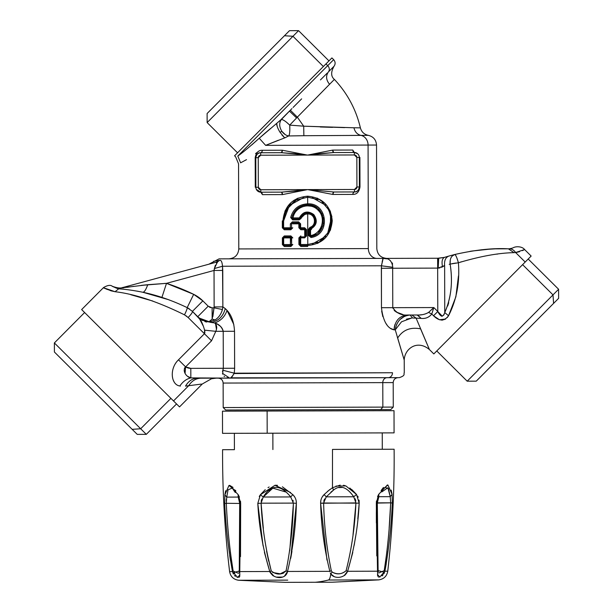 <?xml version="1.0" encoding="UTF-8"?>
<svg xmlns="http://www.w3.org/2000/svg" width="613" height="613" viewBox="0 0 613 613"><rect width="100%" height="100%" fill="white"/><g stroke="black" fill="none" stroke-linecap="round" stroke-linejoin="round"><path stroke-width="0.92" d="M283.65 237.913L283.98 236.924L290.631 236.909L290.401 237.898L283.65 237.913L283.673 244.572L290.416 244.549L290.8 236.924L291.619 237.89L290.401 237.898L291.619 237.89L291.635 244.549L290.416 244.549L291.635 244.549L291.428 245.162L291.635 244.549L290.654 245.537L290.416 244.549L290.654 245.537L284.003 245.552L283.673 244.572L284.003 245.552L283.014 244.572L283.673 244.572L283.014 244.572L282.991 237.913L283.65 237.913L282.991 237.913L283.98 236.924L283.65 237.913L290.401 237.898L290.416 244.549L283.673 244.572L283.65 237.913M291.612 237.76L291.405 237.285L291.619 237.898L289.65 237.898M282.922 244.572L284.003 245.552L290.654 245.537A0.988 0.988 0 0 0 291.635 244.549L292.838 244.541L290.899 246.518L284.34 246.541L282.386 244.572L282.371 237.921L284.309 235.944L290.869 235.921L290.631 236.909L290.869 235.921L292.822 237.89L291.619 237.89A0.988 0.988 0 0 0 290.631 236.909L290.999 236.978M299.734 227.906L300.715 228.749L300.615 227.76L300.715 228.749L304.661 228.733L304.615 227.752L304.707 229.722L305.649 229.722L304.661 228.733L300.715 228.749L299.726 227.768L299.719 223.822L298.723 222.841L292.562 222.856L291.581 223.845L291.589 227.783L290.608 228.779L283.957 228.795L282.968 227.814L282.945 220.91C284.409 205.83 292.646 197.593 307.657 196.198C322.545 197.631 330.736 205.822 332.238 220.772C330.821 235.729 322.668 243.966 307.795 245.491L307.787 244.503L300.661 244.526L300.738 236.879L304.684 236.871L304.638 237.859L300.646 237.867L300.661 244.526L307.657 244.503L307.665 245.491L300.761 245.506L300.661 244.526L300.761 245.506L299.772 244.526L300.661 244.526L299.772 244.526L299.757 237.867L300.646 237.867L299.757 237.867L300.738 236.879L300.646 237.867L304.638 237.859L304.684 236.871L305.665 235.882L306.63 235.882L304.638 237.859L306.63 235.882L305.665 235.882L305.649 229.722L306.615 229.714L306.63 235.882L306.615 229.714L304.615 227.752L306.615 229.714M300.615 227.76L304.615 227.752L299.726 227.768L300.615 227.76L300.608 223.822L300.615 227.76M299.604 223.37L298.723 222.841L292.562 222.856L299.09 222.91A0.988 0.988 0 0 0 298.723 222.841L299.719 223.822L300.608 223.822L292.784 223.837L292.355 221.868L298.6 221.852L300.608 223.822L298.6 221.852L298.723 222.841L298.6 221.852L292.355 221.868L292.562 222.856L298.723 222.841L298.853 223.822L298.723 222.841L299.213 222.963M287.528 206.535L282.945 220.91L283.604 220.91L283.62 227.806L282.968 227.86L283.62 227.806L283.957 228.795L283.62 227.806L290.37 227.791L290.677 228.772L290.37 227.791L291.589 227.783L290.37 227.791L290.363 223.845L292.355 221.868L290.363 223.845L291.581 223.845L292.562 222.856A0.988 0.988 0 0 0 292.194 222.925M291.52 228.166L292.792 227.783L290.853 229.76L284.294 229.775L282.34 227.814L282.325 220.91L282.945 220.91L282.325 220.91M318.109 199.577L307.657 197.179L307.657 196.198L307.657 197.179L295.918 200.175M290.7 204.045L284.601 214.067M307.787 244.503L307.703 213.945C304.469 214.06 302.232 215.6 300.991 218.557L300.148 218.236C301.55 214.849 304.071 213.086 307.718 212.956L307.703 213.945L307.718 212.956C316.201 212.55 318.377 225.913 310.247 228.274L309.94 227.339L310.247 228.274L309.588 229.201L308.615 229.201L309.588 229.201L309.603 235.576L308.63 235.584L308.615 229.201L309.94 227.339C317.159 225.278 315.228 213.585 307.703 213.945L307.787 244.503L318.032 242.143M322.607 239.292L329.258 231.001L331.579 220.565L329.012 210.182L322.162 202.052M299.772 244.518L298.914 244.526L298.891 237.875L300.83 235.898L300.738 236.879L299.757 237.867L298.891 237.875L299.757 237.867L299.772 244.526L300.761 245.506L300.86 246.495L298.914 244.526L299.772 244.526L300.761 245.506L307.665 245.491L307.665 246.472L300.86 246.495L300.761 245.506L299.772 244.526A0.988 0.988 0 0 0 300.761 245.506L307.956 245.491M310.362 236.534A0.988 0.988 0 0 0 310.791 236.541L311.029 237.507L308.63 235.584L309.603 235.576L310.791 236.541L310.553 235.576C321.84 233.814 326.453 217.929 318.07 210.205C310.416 201.646 294.654 206.527 293.052 217.921L299.343 217.906L299.221 218.895L300.148 218.236L300.991 218.557L299.106 219.875L299.221 218.895L299.106 219.875L292.646 219.898L292.845 218.91L299.221 218.895L292.845 218.91L292.646 219.898L290.677 217.546L291.88 217.73L292.845 218.91L293.052 217.921L290.677 217.546C293.06 208.956 298.723 204.382 307.672 203.838L307.672 204.819C299.313 205.37 294.048 209.677 291.88 217.73C294.048 209.677 299.313 205.37 307.672 204.819L307.672 203.838C327.679 202.704 330.867 234.741 311.029 237.507L310.791 236.541C329.227 233.905 326.285 203.807 307.672 204.819L313.527 205.96M307.105 213.952L307.703 213.945C315.166 213.531 317.182 225.308 309.94 227.339L308.615 229.201L308.63 235.584L311.029 237.507C330.867 234.741 327.679 202.704 307.672 203.838L307.657 197.179L307.672 203.838C298.723 204.382 293.06 208.956 290.677 217.546L292.646 219.898L299.106 219.875L304.554 214.627M312.247 197.616L325.61 205.217M327.334 207.393L330.813 214.91M331.395 217.952L327.503 234.036M325.672 236.388L312.369 244.043M290.363 223.845L290.37 227.791L283.62 227.806L283.604 220.91L289.382 205.447L303.803 197.47M235.783 409.99L386.267 409.576L235.783 409.99M359.387 186.988L359.302 157.418L359.9 157.411L356.843 157.418A2.467 2.467 0 0 0 354.368 154.966L354.36 152.499A4.927 4.927 0 0 1 359.302 157.418L359.9 157.411L359.984 186.988L359.387 186.988C358.613 190.505 356.973 192.153 354.475 191.938L354.467 189.471A2.467 2.467 0 0 0 356.919 186.996L359.387 186.988A4.927 4.927 0 0 1 354.475 191.938A2.467 1.617 -90.2 0 0 352.866 194.405L332.836 194.459L307.634 189.601L333.725 191.992L332.836 194.459A2.467 0.897 89.8 0 1 333.725 191.992L354.475 191.938A4.927 4.927 0 0 0 359.387 186.988L356.919 186.996L356.843 157.418L359.302 157.418L359.387 186.988L359.984 186.988C359.072 192.038 356.697 194.505 352.866 194.405L352.866 194.405M255.192 157.702L255.276 187.279L258.334 187.272A2.467 2.467 0 0 0 260.809 189.731L260.809 192.191A4.927 4.927 0 0 1 255.866 187.279L255.79 157.702L255.192 157.702L255.79 157.702C256.563 154.192 258.196 152.545 260.701 152.76L260.709 155.219A2.467 2.467 0 0 0 258.249 157.694L255.79 157.702A4.927 4.927 0 0 1 260.701 152.76A2.467 1.617 89.8 0 0 262.31 150.285L282.34 150.231L307.542 155.097L332.713 150.093L352.743 150.039L354.36 152.499L333.618 152.553A2.467 0.897 89.8 0 1 332.713 150.093L333.618 152.553L307.542 155.097L281.451 152.698L282.34 150.231A2.467 0.897 -90.2 0 1 281.451 152.698L260.701 152.76A4.927 4.927 0 0 0 255.79 157.702L258.249 157.694L258.334 187.272L255.866 187.279L255.79 157.702L255.192 157.702C256.104 152.66 258.479 150.185 262.31 150.285L262.31 150.285M356.161 191.631L357.663 190.75L356.168 191.631M352.981 193.463L353.854 192.122M353.601 152.208L352.935 151.196M357.563 153.671L354.406 152.499M259.015 153.058L257.514 153.94M257.414 154.032L256.318 155.464L257.368 154.07M262.188 151.235L261.322 152.568M261.575 192.482L262.241 193.493M256.41 189.509L257.514 190.942M282.463 194.597L262.433 194.65L260.809 192.191L281.559 192.137A2.467 0.897 -90.2 0 1 282.463 194.597L281.559 192.137L307.634 189.601L282.463 194.597M356.919 186.996L354.467 189.471L260.809 189.731L258.334 187.272L258.249 157.694L260.709 155.219L354.368 154.966L356.843 157.418L356.919 186.996M317.005 153.863L333.618 152.553L354.36 152.499L333.618 152.553L354.36 152.499L354.368 154.966L260.709 155.219L260.701 152.76L281.451 152.698L298.071 153.917M359.302 157.418A4.927 4.927 0 0 0 354.36 152.499M354.475 191.938L333.725 191.992L307.634 189.601L354.467 189.471L354.475 191.938M255.866 187.279A4.927 4.927 0 0 0 260.809 192.191L256.349 189.394M298.171 190.827L281.559 192.137L260.809 192.191L260.809 189.731L307.634 189.601M200.75 320.216L192.421 311.366L202.849 300.876L192.421 311.366C192.674 312.232 191.241 314.277 188.13 317.519L184.513 314.852C186.513 310.676 187.402 308.27 187.18 307.626L192.421 311.366L199.11 318.017L203.148 325.825M153.158 294.784L142.737 292.232C157.296 295.274 172.115 300.408 187.18 307.626L193.67 294.34L187.18 307.626L192.428 311.373M185.823 315.634L187.003 316.507M204.895 331.342L204.589 330.154L204.436 333.733L188.13 317.519L204.436 333.733L204.589 330.154L215.799 331.326L211.539 340.805L204.436 333.733L211.539 340.805L185.601 366.888L178.49 359.823L204.436 333.733L204.949 332.553M190.007 315.496L191.386 313.772L190.007 315.496M191.693 313.327L192.39 312.086L191.693 313.327M222.504 371.624L222.902 370.252L234.273 373.179L392.496 372.742A4.927 4.329 89.8 0 1 388.182 377.685L398.113 377.654C395.124 377.953 393.485 379.6 393.201 382.596L393.262 407.093L390.81 409.561L380.704 409.591L382.857 407.116L382.788 382.627L393.201 382.596L223.132 383.064L382.788 382.627A4.927 4.329 89.8 0 1 387.102 377.685A4.927 4.329 -90.2 0 0 382.788 382.627L382.857 407.116L380.704 409.591L225.676 410.013L223.201 407.561L393.262 407.093L223.201 407.561L223.132 383.064C222.833 380.075 221.186 378.436 218.19 378.152M197.263 378.206L200.888 378.198C195.907 378.351 191.831 380.849 188.674 385.715L185.524 386.113C188.536 381.01 192.474 378.374 197.348 378.206C192.474 378.374 188.536 381.01 185.524 386.113L192.107 385.271M387.102 377.685L229.66 378.114L222.511 373.348M204.436 333.733L178.49 359.823L185.601 366.888L178.49 359.823C169.104 368.643 171.004 384.941 179.854 385.968C182.889 381.57 186.544 378.872 190.842 377.892L187.425 376.244L190.842 377.892C186.544 378.872 182.889 381.57 179.854 385.968C171.088 384.91 169.004 368.896 178.49 359.823L185.601 366.888L185.08 373.271L184.184 370.152M201.47 384.075L188.674 385.715C191.831 380.849 195.907 378.351 200.888 378.198L229.867 378.114L190.842 377.892C187.164 377.455 181.693 371.417 185.601 366.888A9.862 9.862 0 0 0 190.812 368.367L190.842 377.892L190.812 368.367L234.626 368.244L234.273 373.179L233.538 374.474M180.421 386.067L179.854 385.968M185.524 386.113L188.674 385.715L173.517 400.948L81.644 309.573L103.551 287.558C107.559 285.191 110.47 284.754 112.263 286.24L112.263 286.24C121.435 289.696 122.991 286.899 123.06 287.451L208.887 264.195L123.06 287.451M173.188 380.014L174.153 381.96M184.942 372.988L184.207 370.359M234.618 368.988L234.526 331.273L223.216 331.304L223.316 368.275L223.216 331.304L234.526 331.273L234.626 368.244L223.316 368.275L222.902 370.252L234.273 373.179L222.902 370.252L223.316 368.275L190.812 368.367L185.601 366.888L184.398 368.244M187.432 376.244L190.842 377.892M438.333 261.077A9.862 0.529 89.8 0 1 438.502 259L438.226 264.333A9.862 0.529 89.8 0 1 438.333 261.199M438.693 258.249L444.463 257.376C442.157 258.51 441.506 261.651 442.517 266.808L441.582 267.329L442.517 266.808C441.506 261.651 442.157 258.51 444.463 257.376L448.915 256.058L444.402 257.391L437.636 258.257L437.667 268.111L437.636 258.257L383.232 258.402L438.701 258.249L438.195 268.111L381.355 268.264L381.439 265.804L392.764 267.253L392.657 268.233L392.764 267.253L381.439 265.804L381.845 263.743M289.466 133.986L288.907 135.948L303.872 135.711L288.907 135.948C289.734 133.933 290.003 130.324 289.719 125.121L303.696 126.178L303.872 135.711L303.703 126.178L353.939 127.772C354.912 131.91 357.241 134.446 360.919 135.381A9.862 8.651 89.8 0 1 368.076 145.066L376.528 145.043L368.076 145.066L368.359 248.587L238.786 248.939L368.359 248.587A9.862 8.651 -90.2 0 0 377.041 258.418A9.862 8.651 89.8 0 1 368.359 248.587L368.076 145.066A9.862 8.651 -90.2 0 0 360.919 135.381C357.241 134.446 354.912 131.91 353.939 127.772L360.39 127.856C361.532 131.948 364.176 134.446 368.329 135.35L350.759 135.419M438.502 258.962L438.226 264.433M447.26 317.526L448.547 315.756C444.256 321.365 439.253 321.373 433.537 315.772L437.789 311.519L437.667 268.111L439.912 267.896L438.195 268.111L444.632 265.559L442.517 266.808M455.398 254.985L454.739 254.51L448.915 256.058C445.59 257.368 444.164 260.533 444.632 265.559C444.164 260.533 445.59 257.368 448.915 256.058L444.41 257.391M377.041 258.418L238.61 258.801M218.167 261.422L219.531 260.425C211.646 261.59 211.646 261.59 219.538 260.418L216.351 262.18C206.359 264.885 206.359 264.885 216.351 262.18L217.921 261.559M217.224 261.996L216.412 262.157M217.423 262.41L216.604 263.414L216.351 262.18L219.538 260.418L216.351 262.18C206.359 264.885 206.359 264.885 216.351 262.18L121.359 287.911L147.733 284.708L166.498 283.344A209.485 209.485 0 0 1 193.67 294.34A34.504 34.504 0 0 1 202.849 300.876L208.198 306.194L197.769 316.683L208.198 306.194L212.113 307.826L212.144 319.097L214.136 306.914L222.864 306.891L222.419 309.511L214.044 307.818L222.419 309.511L221.615 311.948M219.569 260.41L220.197 260.364M382.106 262.234L383.186 258.402L381.439 265.804L222.511 266.241L214.381 268.54L214.037 270.463L214.381 268.54L222.511 266.241L222.764 270.44L214.037 270.463L222.764 270.44L222.864 306.891L222.435 309.511L222.864 306.891L224.044 307.672M383.24 258.402L386.703 258.839L383.186 258.402L219.094 258.855L383.186 258.402C388.834 257.889 392.021 260.839 392.764 267.253L392.151 262.839L392.611 263.958M215.401 265.161L214.381 268.54L217.431 262.012M444.226 314.132L443.613 315.274M442.28 316.216L437.782 311.504L433.537 315.772L435.843 317.787M441.881 320.208L445.367 319.189M451.896 263.713A9.862 1.157 173.1 0 1 453.766 263.383M454.095 263.329A9.862 1.157 173.1 0 1 456.11 263.038M458.463 275.888L455.873 296.799L448.547 315.756L444.754 312.576C451.168 298.087 452.953 281.926 450.118 264.096C449.743 258.954 451.268 255.767 454.7 254.518L454.7 254.518C475.535 249.82 493.427 247.92 508.384 248.817L514.031 252.656C498.729 252.916 480.186 256.288 458.401 262.77C456.915 257.491 455.681 254.74 454.7 254.518L455.405 255M457.428 259.537L458.386 262.739M458.47 262.747L461.612 261.759M496.798 254.15L497.679 254.035M507.158 248.778L501.748 248.702M509.165 248.809L512.23 248.173M512.238 248.165L511.61 248.388M509.824 248.748L508.813 248.809M519.556 251.705L515.617 252.525C513.901 250.02 511.732 248.778 509.112 248.809L508.706 248.817M494.461 248.847L509.112 248.809C511.732 248.778 513.901 250.02 515.617 252.525L524.605 249.545L522.414 250.648M508.384 248.817L509.112 248.809M451.865 255.269L454.7 254.518A9.862 1.594 76 0 1 458.401 262.77L450.118 264.096L450.279 259.897L450.118 264.096C452.992 281.536 451.206 297.696 444.754 312.576L448.547 315.756C456.639 299.849 459.919 282.187 458.401 262.77M455.911 263.061L452.065 263.682M431.337 309.91L433.82 307.557L431.79 314.032L433.82 307.557L431.337 309.91L433.82 307.557L437.782 311.504C440.647 317.12 442.969 317.473 444.754 312.576L444.632 265.559L443.483 266.226M390.558 260.839L389.653 260.15M449.206 264.341L450.118 264.096M447.689 305.987L448.708 302.692M438.701 313.174L439.605 314.5M439.774 314.714L441.138 315.971M441.513 316.147L442.119 316.239M449.973 255.774L454.593 254.541L452.11 256.119L454.478 254.571M444.249 314.071L443.597 315.297M444.632 265.559L444.754 312.576M496.4 248.786L484.737 249.468M482.048 249.721L470.041 251.33L482.086 249.721M446.233 256.832L444.716 257.291L446.233 256.832M484.707 249.468L496.392 248.786M512.322 248.135L511.135 248.518L512.33 248.127M417.576 315.021L421.177 318.385C425.583 318.837 429.115 317.388 431.79 314.032L433.537 315.772L431.79 314.032L428.587 312.408L431.79 314.032C428.962 317.45 425.43 318.898 421.177 318.385L417.2 314.998C421.621 315.151 425.43 314.285 428.587 312.408C425.169 314.346 421.369 315.212 417.177 314.998L407.339 315.028C399.293 315.925 394.887 320.867 394.128 329.848L390.228 328.3M387.01 324.99L385.677 323.013M382.819 316.599L381.669 311.182M222.289 310.009L222.864 306.891L222.511 266.241L381.439 265.804L381.462 307.703L381.355 268.264L392.657 268.233L392.772 307.672L381.462 307.703L392.772 307.672L396.144 311.994L402.894 314.53M398.404 313.128L402.879 314.523L398.289 313.074M397.538 312.737L394.19 310.515M382.903 258.724L382.573 259.797M382.366 260.809L382.114 262.218M412.58 317.994L410.112 315.021L412.58 317.994L416.112 318.147L411.852 315.013L416.112 318.147L421.177 318.385L416.112 318.147L429.131 348.851L420.579 328.844M410.112 315.021C401.722 316.001 396.772 320.944 395.247 329.848L394.128 329.848A14.789 13.248 89.8 0 1 395.124 324.185M400.059 319.465L404.657 316.231L400.059 319.465M398.212 321.695L396.611 324.568M406.457 319.174L411.775 318.017L401.523 321.794L395.255 329.825L404.097 359.655L397.638 338.077C402.741 329.97 410.388 326.89 420.572 328.836M409.813 315.021L402.389 316.109M395.079 324.308L394.144 329.097M397.347 337.066L397.63 338.054M514.031 252.656L515.617 252.525L525.188 262.042L433.82 353.923L429.429 349.556C417.101 339.242 404.549 348.927 404.22 360.076L397.239 336.706M420.556 328.79L427.146 344.253M427.713 345.563L429.1 348.766M222.511 266.241C222.09 261.736 221.101 259.789 219.538 260.418L215.163 261.069M215.592 261.008L217.921 260.655M417.177 314.998L407.339 315.028C401.17 315.45 396.312 312.998 392.772 307.672L392.803 308.117M394.289 310.615L397.76 312.845M420.288 314.867L421.445 314.753M392.772 307.672L392.657 268.233L437.667 268.111L437.782 311.504L433.82 307.557L392.772 307.672L433.82 307.557L428.587 312.408M233.614 407.53L223.201 407.561M212.152 108.44L289.497 30.673L284.455 35.746L289.497 30.673L284.455 35.746L292.96 36.274L323.373 66.518L292.96 36.274L298.554 30.65L207.14 122.577L207.11 113.512L284.455 35.746L292.96 36.274L212.734 116.945M228.956 258.824C234.94 258.226 238.219 254.931 238.786 248.939L238.549 163.801L235.645 156.836L234.587 155.786L325.963 63.913L327.71 65.652L333.671 59.66L327.71 65.652L325.963 63.913L240.549 149.794M176.536 403.952L146.3 434.356L137.235 434.379L132.163 429.338L140.668 428.763L146.3 434.356L140.668 428.763L132.163 429.338L54.396 352L54.373 342.935L140.668 428.763L170.912 398.35L140.668 428.763L54.373 342.935L84.617 312.53M111.949 291.083C99.612 286.509 100.647 286.715 115.045 291.719C134.638 293.979 157.794 301.688 184.513 314.852L188.13 317.519M59.469 357.042L132.163 429.338M87.636 315.534L173.517 400.948L188.674 385.715L194.704 384.941M436.77 350.95L467.183 381.194L553.003 294.891L553.585 303.397L476.24 381.163L467.183 381.194L558.604 289.267L553.003 294.891L522.598 264.655L553.003 294.891L553.585 303.397L481.289 376.098L558.627 298.332L558.604 289.267L528.191 259.023M428.625 347.678L428.993 348.521M433.537 315.772L439.437 319.764L445.628 319.021M447.176 317.634L448.547 315.756M439.774 347.931L525.188 262.042L515.617 252.525M325.963 63.913L331.917 57.921L333.671 59.66C335.487 61.859 335.587 64.074 333.978 66.311L328.392 71.928M297.159 117.344L296.6 117.926L297.336 117.16L290.347 110.21L297.336 117.16L303.703 126.178L297.336 117.16L329.572 84.28C326.062 80.05 325.664 75.928 328.392 71.936C325.664 75.928 326.062 80.05 329.572 84.28L334.384 79.414C347.356 93.253 356.023 109.398 360.39 127.856M291.765 122.96L296.592 117.934L289.443 111.114L290.347 110.21L281.375 119.481C279.007 122.929 279.16 126.868 281.842 131.305C279.16 126.868 279.007 122.929 281.375 119.481M291.949 108.601L290.347 110.21M246.503 159.656L240.618 162.813L237.798 156.062C241.553 153.556 248.709 147.618 259.245 138.247L251.989 144.699M255.552 153.61L257.56 152.085M354.314 127.78L353.755 127.772M332.575 127.358L320.262 126.983M277.237 126.531L276.678 123.397L259.245 138.247L265.621 145.35L259.245 138.247L265.191 132.998M240.618 162.813C237.867 164.123 237.867 164.123 240.618 162.813L237.798 156.062L240.618 162.813C237.867 164.123 237.867 164.123 240.618 162.813M237.798 156.062C234.932 157.089 234.932 157.089 237.798 156.062C234.932 157.089 234.932 157.089 237.798 156.062L327.71 65.652L237.798 156.062C241.491 153.61 248.64 147.672 259.245 138.247L251.774 144.883M270.555 128.477L265.191 133.006M277.038 125.864L276.67 123.841M289.16 135.297L289.451 134.071M289.842 128.837L289.727 125.213M286.47 122.194L289.719 125.121L289.834 129.312M289.765 131.236L289.704 132.102M285.237 134.615L281.842 131.305C283.773 134.009 286.125 135.565 288.907 135.948C286.125 135.565 283.773 134.009 281.842 131.305L280.064 132.331L284.716 137.887L285.374 137.634M280.677 119.933L276.685 123.389C276.67 125.642 277.796 128.623 280.064 132.331L280.746 131.925M278.425 140.224L265.621 145.35L284.723 137.879L281.903 134.944M284.723 137.879L288.715 135.925M279.689 120.838L278.654 121.734M276.678 123.397L277.229 126.5M278.9 130.339L279.528 131.45M279.589 131.55L278.854 130.24M344.583 127.619L303.696 126.178L289.719 125.121C285.964 121.474 283.183 119.596 281.375 119.474L289.443 111.114L280.708 119.903L281.367 119.474L282.808 119.819M303.872 135.711L368.321 135.35C373.401 136.607 376.137 139.833 376.528 145.043L376.811 248.564C377.409 254.548 380.704 257.828 386.696 258.395M299.903 135.757L297.359 135.795M368.076 145.066L265.621 145.35L368.076 145.066M240.058 154.376L242.986 152.116M327.71 65.652A4.927 4.329 44.8 0 1 328.392 71.936L328.392 71.936A4.927 4.329 -135.2 0 0 327.71 65.652M293.083 107.459L301.642 98.846M320.453 79.912L327.288 73.047M329.855 83.996L332.039 81.782M328.56 85.307L329.058 84.809M289.719 125.121L296.6 117.926L289.719 125.121L303.703 126.178M296.6 117.926L289.443 111.114L285.543 115.037M286.715 122.393L289.635 125.037M289.78 125.052L292.416 122.278M232.902 375.547L230.534 377.999M214.657 322.974C218.925 324.093 221.776 326.875 223.216 331.304C222.45 327.488 219.584 324.706 214.627 322.959C220.81 320.821 224.956 316.622 227.04 310.37L233.829 324.545M226.12 309.404L227.04 310.37C224.948 316.622 220.81 320.821 214.627 322.959C220.81 320.821 224.956 316.622 227.04 310.37L225.247 308.6C223.163 316.454 218.427 321.059 211.041 322.43C218.427 321.059 223.163 316.454 225.247 308.6L222.864 306.891L214.136 306.914L212.144 319.097L215.109 319.94C218.718 317.542 221.163 314.071 222.435 309.519M211.079 322.438L214.627 322.944C216.91 325.059 217.293 327.848 215.799 331.326L204.589 330.154C203.049 324.629 201.225 320.576 199.11 318.017L211.079 322.438M189.325 308.852A19.716 19.716 0 0 0 187.394 307.734L188.712 308.469L187.402 307.741A19.716 19.716 0 0 1 189.325 308.852L187.394 307.734M215.37 265.222L214.037 270.463L214.136 306.914L214.037 270.463L166.498 283.344L161.916 297.405A194.696 194.696 0 0 1 169.027 299.872A194.696 194.696 0 0 0 161.916 297.405L156.384 295.696M159.817 296.738L168.376 299.634L142.752 292.232C144.254 292.309 145.925 289.803 147.733 284.708C145.925 289.803 144.254 292.309 142.737 292.232L137.197 291.137M187.18 307.626C187.402 308.27 186.513 310.676 184.513 314.852C157.878 301.711 134.722 294.002 115.045 291.719L118.7 288.83L120.976 288.217L118.7 288.83C125.558 289.267 133.573 290.393 142.737 292.232L152.047 294.478M116.937 288.332L121.359 287.911L116.891 288.309C110.715 285.65 110.731 285.658 116.937 288.325L118.7 288.83L115.045 291.719L110.585 290.692M115.382 287.712L116.393 288.102M120.409 288.133L117.957 288.371M123.611 287.857L121.359 287.911L216.351 262.18L216.604 263.414M118.753 288.823L119.581 288.646M147.71 284.708L141.749 285.329M166.445 283.344L164.299 283.459M217.761 324.438L220.274 326.162M231.99 376.849L232.886 375.577M227.3 377.815L229.683 378.114M231.737 377.141L234.273 373.179L222.902 370.252L222.741 374.206M213.868 319.725L213.439 319.603M212.159 319.105L212.113 307.826L214.044 307.818L212.113 307.826L208.198 306.194L202.849 300.876L193.67 294.34L166.498 283.344L141.105 285.397M211.125 321.618L208.803 321.902L212.144 319.097M214.044 307.902L212.834 316.699M204.037 320.768L208.872 321.902M198.804 317.634L200.482 318.906M211.041 322.43L208.803 321.902C204.489 321.419 200.811 319.679 197.769 316.683C200.857 319.695 204.535 321.442 208.803 321.902L215.109 319.932M226.948 377.723L229.86 378.114L216.243 378.152L211.477 378.757L202.321 383.968L179.509 406.902L173.517 400.948M199.7 318.568L197.769 316.683M216.42 329.051L216.565 328.216M216.32 325.013L215.554 323.741L216.404 329.15M199.11 318.017L200.635 320.024M152.093 294.493L150.43 294.056M154.897 295.267L157.756 296.102M107.252 289.459L104.631 288.187M106.103 288.93L106.923 289.313M130.761 294.707L152.744 301.021M206.612 322.047L204.911 321.58M202.466 320.515L199.531 318.423M208.795 321.902L204.229 320.837M203.861 320.699L198.773 317.611M229.66 378.114L399.347 377.654L230.886 377.83M388.182 377.685A4.927 4.329 -90.2 0 0 392.496 372.742L234.074 373.532M222.695 374.083L222.542 373.493M222.504 371.608L223.316 368.275M220.374 326.254L218.695 325.005M216.642 327.564L216.489 328.714M223.216 331.304L215.799 331.326L223.216 331.304M224.036 376.129L224.58 376.581M209.347 307.075L210.696 307.634M133.734 286.332L126.906 287.336M166.498 283.344L214.037 270.463M214.136 306.914L214.044 307.818M234.273 373.179L234.626 368.244M234.526 331.273C234.005 322.17 231.515 315.205 227.04 310.37M381.462 307.703C383.102 321.128 387.324 328.514 394.128 329.848L395.247 329.848M400.657 348.284L400.404 347.433M394.128 329.848L391.071 328.867M291.167 237.07L283.98 236.924L284.309 235.944L283.076 237.522M283.091 237.476L283.98 236.924L291.282 237.154M283.29 237.208L283.98 236.924A0.988 0.988 0 0 0 282.991 237.913L283.014 244.572L284.34 246.541L284.003 245.552L290.654 245.537L283.995 245.552L283.014 244.564M290.899 246.518L290.654 245.537L291.635 244.549L291.543 237.507M283.98 236.924L283.65 238.84M291.336 245.261L290.654 245.537M284.003 245.552L283.014 244.572A0.988 0.988 0 0 0 284.003 245.552M299.872 237.407L299.757 237.867A0.988 0.988 0 0 1 300.738 236.879L304.684 236.871L300.738 236.879M318.201 243.085L330.384 230.227L330.568 211.914M331.901 216.772L329.74 210.029M324.99 203.378L317.113 198.106M298.087 198.106L293.65 200.52M307.665 246.472L307.665 245.491M282.34 227.814L283.957 228.795L284.294 229.775L283.957 228.795L290.608 228.779L290.853 229.76L290.608 228.779A0.988 0.988 0 0 0 291.589 227.783L290.608 228.779L283.957 228.795L291.29 228.496M298.868 227.768L299.726 227.768L300.715 228.749L300.814 229.737L298.868 227.768L298.853 223.822L299.719 223.822A0.988 0.988 0 0 0 299.634 223.439M305.588 236.258A0.988 0.988 0 0 0 305.665 235.882L304.722 235.882L304.707 229.722L300.814 229.737L300.715 228.749A0.988 0.988 0 0 1 299.726 227.768L299.719 223.822M284.876 211.278L298.179 198.06M317.059 198.083L325.005 203.393L317.189 198.137M330.208 211.033L332.238 220.588M332.238 221.032L330.445 230.082M317.319 243.491L325.089 238.204L317.258 243.514M296.968 198.604L285.306 210.328M305.036 228.81A0.988 0.988 0 0 0 304.661 228.733L305.649 229.722L305.665 235.882L304.684 236.871A0.988 0.988 0 0 0 305.052 236.794M305.665 235.882L305.55 236.35M305.159 236.748L304.684 236.871M303.719 228.741L300.715 228.749M305.527 229.254L305.649 229.722A0.988 0.988 0 0 0 305.573 229.339M304.661 228.733L305.136 228.856M291.589 227.783L291.581 223.845A0.988 0.988 0 0 1 291.658 223.454M282.945 220.91L282.968 227.814L283.957 228.795L282.968 227.814A0.988 0.988 0 0 0 283.957 228.795M283.949 228.795L282.968 227.806M295.704 210.106L302.883 205.531M303.259 205.416L314.852 206.566L322.584 215.186M323.289 217.63L323.319 223.883M322.959 225.362L318.668 232.419M302.385 214.918L300.148 218.236L299.221 218.895L299.343 217.906C302.945 211.47 307.757 210.359 313.787 214.573C317.932 220.634 316.852 225.507 310.538 229.201L310.247 228.274L313.504 226.067M292.432 218.818A0.988 0.988 0 0 0 292.845 218.91L299.221 218.895A0.988 0.988 0 0 0 300.148 218.236L300.086 218.381M314.883 223.852L315.473 220.565M315.35 219.423L312.753 214.872L315.366 219.515M292.662 218.895L299.221 218.895L300.148 218.236L299.343 217.906M309.772 236.12L309.588 229.201L310.538 229.201L310.553 235.576L309.603 235.576A0.988 0.988 0 0 0 309.703 235.997M316.231 234.335L310.791 236.541L309.917 236.296M322.637 226.366L323.028 225.124M321.902 213.631L318.369 208.987M313.404 205.914L307.665 204.819M306.454 204.865L302.952 205.508M292.646 215.079L292.202 216.389M318.27 208.895L321.955 213.738M323.043 225.086L322.545 226.595M321.381 229.001L320.453 230.396M292.186 218.657A0.988 0.988 0 0 1 292.094 218.565L291.88 217.73A0.988 0.988 0 0 0 291.888 218.174M310.247 228.274C314.109 229.17 307.818 231.407 310.247 228.274L309.772 228.634A0.988 0.988 0 0 1 309.787 228.603L309.772 228.626M301.328 216.044L302.937 214.481M303.243 214.259L305.289 213.301M314.592 224.481L315.457 220.251L314.392 224.841M313.465 226.113L312.645 226.902M315.373 219.554L312.776 214.902M513.173 247.752C516.56 245.951 522.468 246.625 524.598 249.545L531.149 256.058L525.188 262.042M517.341 252.249L516.583 252.38M185.601 366.888L211.539 340.805L215.799 331.326M222.534 433.345L222.473 411.162L267.122 411.039L267.184 433.222L267.122 411.039L394.013 410.695L394.075 432.87L222.534 433.345L349.425 433M394.013 410.695L304.546 410.94M272.9 449.567L272.854 433.207L272.9 449.567M239.89 574.833L237.614 577.438L232.488 571.6C228.657 571.615 228.657 571.615 232.488 571.6L229.607 571.607C224.741 531.119 222.404 490.484 222.58 449.704L234.411 449.674L234.365 433.314L267.184 433.222M387.401 484.944L378.65 494.423L376.336 503.097L377.524 571.201L347.602 571.285C354.237 549.095 358.099 526.383 359.187 503.15L356.544 494.484L349.801 488.009M345.081 485.665L343.472 485.274M340.177 485.105L332.468 487.749L332.499 449.406L332.461 487.756L333.572 490.055L332.568 487.695M392.059 494.208L391.201 490.086M386.244 563.784L384.88 571.186C388.711 571.17 388.711 571.17 384.88 571.186C388.834 549.003 391.309 526.291 392.312 503.058L392.082 494.385L390.236 496.668L388.473 488.561L385.631 487.596M376.336 513.847L376.466 500.959L376.336 503.097L377.317 502.882L376.336 503.097L378.65 494.423L378.857 496.699L377.317 502.882L378.106 570.626L383.585 572.059M377.562 496.63L378.757 494.239L378.857 496.699L390.236 496.668L392.082 494.385L392.312 503.058L390.68 502.829L390.236 496.668L390.68 502.829L392.312 503.058C391.316 526.23 388.841 548.934 384.88 571.186L387.761 571.178C392.404 530.659 394.519 490.009 394.121 449.237L332.499 449.406M322.116 497.166L324.108 494.576C321.71 496.974 320.553 499.871 320.622 503.25L320.86 500.384M293.328 495.166L294.738 497.059M292.838 494.653L290.7 496.936L292.845 494.66L282.386 486.806M344.138 575.661L347.602 571.285C344.491 578.833 333.932 578.925 330.767 573.944A9.862 2.774 89.8 0 1 328.415 580.021L378.696 579.883L328.415 580.021A9.862 2.774 -90.2 0 0 330.767 573.944L334.376 576.749M357.808 518.866L359.187 503.15C358.107 526.322 354.245 549.033 347.602 571.285L377.524 571.201L377.685 576.136L377.501 574.45L379.784 577.048L384.88 571.186L384.236 570.611L384.88 571.186L381.991 575.936M378.305 576.986L380.083 576.956M347.602 571.285L346.107 570.718C351.716 548.574 354.981 525.977 355.915 502.921L353.716 496.768L356.544 494.484L353.716 496.768C346.828 486.906 340.108 484.668 333.572 490.055L326.262 496.844L324.108 494.568L326.262 496.844L323.626 503.012C324.162 526.077 326.721 548.658 331.311 570.757L332.146 572.059C337.326 574.741 341.977 574.297 346.107 570.718L347.602 571.285L346.107 570.718C341.594 574.396 336.943 574.848 332.146 572.059L330.767 573.944L332.146 572.059L331.311 570.757L329.848 571.331L287.52 571.454L329.848 571.331L331.311 570.757C326.714 548.551 324.154 525.969 323.626 503.012L320.622 503.25C321.258 526.483 324.331 549.179 329.848 571.331L329.901 571.63M344.406 575.5L345.119 575.002M347.755 570.833L352.797 552.405M354.168 545.325L355.632 536.275M335.962 486.071L345.87 485.925L356.544 494.484L359.187 503.15L323.626 503.012L326.262 496.844L353.716 496.768L356.544 494.484L353.716 496.768L355.915 502.921C354.988 525.885 351.716 548.482 346.107 570.718L346.245 570.266M355.831 504.215L353.004 534.973M359.195 503.058L359.057 500.124M358.168 497.151L357.685 496.17M356.391 494.3L351.709 489.465M323.748 501.196L324.584 498.944M355.846 500.997L355.149 498.79M290.884 557.462L291.949 551.34M296.278 505.242L296.37 503.319C296.424 499.932 295.251 497.043 292.845 494.66L290.7 496.936C280.264 484.14 271.107 484.163 263.245 497.013L261.077 503.181L263.337 528.391M293.29 505.005L289.727 550.834M292.976 500.323L293.236 501.258M294.845 497.243L294.255 496.331M277.49 485.35L276.762 485.281M260.387 494.768L259.261 496.461M265.214 489.703L260.402 494.752L257.805 503.426L261.077 503.181C262.142 526.253 265.529 548.827 271.26 570.918L269.774 571.5L270.072 572.458M261.138 501.258L261.82 499.051M257.935 505.081L259 516.59M261.521 536.367L263.138 546.022M264.41 552.382L269.766 571.5L274.042 576.266M268.64 561.133L266.563 551.033M283.398 573.232L281.75 573.645M284.409 576.258L287.52 571.454L286.056 570.879C290.524 548.742 292.96 526.146 293.366 503.097L296.37 503.319L290.708 558.366M266.563 551.018L271.252 570.918C265.521 548.719 262.134 526.138 261.077 503.181L257.805 503.426L263.061 545.578M271.919 488.53L268.709 490.653M273.13 575.783L272.693 575.507M270.103 572.519L269.774 571.5L239.844 571.584L269.774 571.5L271.26 570.918C276.601 575.117 281.536 575.101 286.056 570.879L287.52 571.454C292.914 549.263 295.864 526.552 296.37 503.319L293.366 503.097L290.7 496.936L292.845 494.66C295.267 497.089 296.439 499.978 296.37 503.319M232.488 571.6L233.377 574.067L232.488 571.6L233.132 571.025L232.488 571.6C228.404 549.394 225.806 526.697 224.687 503.518L226.312 503.281C227.316 526.345 229.584 548.926 233.132 571.025C229.584 548.819 227.308 526.238 226.312 503.281L224.687 503.518L224.864 494.844L224.687 503.518M234.495 575.538L235.4 576.343M236.955 577.224L239.346 577.185M239.706 576.534L240.656 503.472L238.296 494.806L229.5 485.381M276.601 577.109L282.348 577.086M229.607 571.607C230.58 576.672 233.614 579.561 238.718 580.266L287.742 580.136M225.676 490.722L224.887 494.66M264.471 552.642L269.774 571.5C263.008 549.302 259.015 526.613 257.805 503.426L261.077 503.181L263.245 497.013L260.402 494.752L263.245 497.013L290.7 496.936L293.366 503.097L261.077 503.181L293.366 503.097C292.968 526.054 290.531 548.65 286.056 570.879L280.294 573.822L272.624 572.488M276.478 485.266L275.252 485.258M269.153 486.983L268.004 487.649M329.71 489.595L324.108 494.576L326.262 496.844L353.716 496.768M240.495 501.158L240.656 503.472L238.296 494.806L238.097 497.082L238.196 494.645L239.438 497.112M224.657 503.066L224.626 502.407M230.488 560.657L229.683 555.47M327.595 491.312L332.468 487.749M330.767 573.944L330.307 573.04M326.967 560.075L320.622 503.25L355.915 502.921M320.622 503.25C320.53 499.909 321.695 497.013 324.108 494.576M338.797 487.626L342.085 487.465M330.89 492.155L333.564 490.055M287.52 571.454C286.102 579.607 273.421 579.645 269.774 571.5M257.805 503.426L260.402 494.752L275.007 485.274L290.593 492.515M290.7 496.936L263.245 497.013L272.854 488.14L285.673 491.963M233.829 572.527L239.262 571.01L239.844 571.584L239.262 571.01L239.683 503.242L240.656 503.472L240.511 556.619M224.864 494.844L226.726 497.112L226.312 503.281L226.726 497.112L224.864 494.844L228.971 485.458L235.875 491.013M239.844 529.747L239.675 503.265L238.342 497.534M240.656 503.472L226.312 503.281L240.656 503.472L240.518 501.334M226.726 497.112L238.097 497.082L226.726 497.112L228.044 489.848L231.699 488.285M239.262 571.01L239.032 572.427M238.549 573.362L233.132 571.025L230.281 551.639M239.852 532.329L239.859 538.199M233.699 490.316L235.3 492.507M234.764 573.339L234.135 572.856M235.859 490.99L235.315 490.216M233.055 487.427L229.683 485.381M226.243 501.281L226.366 499.082M328.415 580.021A985.888 277.566 89.8 0 1 315.32 582.266L285.244 582.35L315.32 582.266A985.888 277.566 -90.2 0 0 328.415 580.021L328.415 580.021M302.125 582.304L315.32 582.266A2.467 0.697 -90.2 0 0 315.32 582.266L332.185 582.22L378.696 579.883C383.799 579.147 386.818 576.243 387.761 571.178M332.07 582.22L315.304 582.266A2.467 0.697 89.8 0 1 315.304 582.266A2.467 0.697 89.8 0 1 315.289 582.266M377.524 571.201L378.106 570.626L377.524 571.201M386.979 551.194L384.236 570.611C387.661 548.474 389.807 525.885 390.68 502.829C389.814 525.785 387.661 548.382 384.236 570.611L378.834 572.979M376.765 555.914L376.336 503.097L390.68 502.829L377.363 502.859M381.079 490.569L387.929 485.021L392.082 494.385L390.236 496.668L378.865 496.691L378.627 497.128M377.531 555.37L377.301 531.954M378.328 571.998L378.129 570.91M381.738 491.955L387.876 487.764L390.236 496.668L392.082 494.385M381.999 575.936L382.895 575.132M384.006 573.653L384.88 571.186M390.68 502.829L389.14 528.191M383.439 487.458L381.133 490.492M376.336 512.391L376.359 522.935M257.521 153.932L259.008 153.058M257.414 190.842L256.418 189.524M219.094 258.855L208.887 264.195M471.55 251.085L490.729 249.031M509.694 248.763L512.054 248.234M513.05 247.821L512.108 248.219M509.847 248.748L509.051 248.809M454.716 254.51C475.504 249.82 493.396 247.92 508.407 248.817M289.497 30.673L298.554 30.65L328.966 60.894M333.978 66.311C330.775 72.158 330.913 76.518 334.384 79.414M159.763 296.723L157.809 296.125M187.187 307.634C171.931 300.324 156.959 295.159 142.277 292.133L142.561 292.194M148.568 293.581L151.909 294.447M157.924 296.156L169.027 299.872M404.228 360.076L404.266 372.712C403.323 374.168 406.082 375.286 399.347 377.654M207.14 122.577L237.545 152.813M382.29 449.268L382.244 432.908M315.304 582.266L285.244 582.35L238.718 580.266M377.317 502.882L377.301 529.371"/></g></svg>

